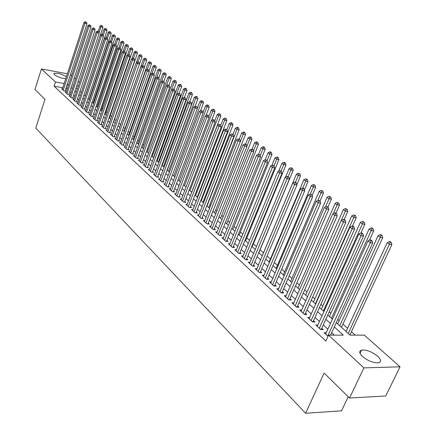 <?xml version="1.0" encoding="UTF-8"?>
<svg xmlns="http://www.w3.org/2000/svg" width="435" height="435" viewBox="0 0 435 435"><rect width="100%" height="100%" fill="white"/><g stroke="black" fill="none" stroke-linecap="round" stroke-linejoin="round"><path stroke-width="0.65" d="M362.496 356.51C359.136 353.171 358.842 351.029 361.626 350.088C366.602 349.675 371.958 351.714 377.683 356.216C381.19 359.614 381.49 361.8 378.597 362.774C373.524 363.116 368.157 361.028 362.496 356.51M65.756 78.675C61.455 78.316 57.703 77.011 54.495 74.755L54.07 73.439C57.355 72.786 61.46 73.89 66.386 76.739M348.217 396.731L341.524 410.836L305.593 413.25L35.79 128.091L44.979 99.338L34.969 89.518L41.439 68.969L67.349 73.776M70.454 74.526L71.666 75.603M74.287 77.925L75.538 79.034M78.175 81.378L79.464 82.514M355.254 335.129L351.426 331.698M347.608 328.278L342.938 324.086M339.164 320.704L337.761 319.442M330.888 313.282L329.235 311.797M322.786 306.017L320.889 304.315M314.848 298.899L312.716 296.991M307.066 291.923L304.717 289.813M299.443 285.083L296.877 282.788M291.967 278.384L289.199 275.904M284.637 271.81L281.679 269.156M277.448 265.366L274.3 262.544M270.396 259.042L267.074 256.063M263.479 252.838L260.087 249.793M256.465 246.547L253.393 243.79M249.543 240.343L246.824 237.901M242.763 234.258L240.376 232.121M236.102 228.288L234.041 226.439M229.571 222.432L227.826 220.866M223.16 216.684L221.714 215.39M216.869 211.046L215.716 210.007M210.692 205.505L209.817 204.722M204.629 200.067L204.026 199.524M198.67 194.722L198.327 194.418M163.163 162.886L162.837 162.592M158.123 158.367L157.628 157.921M153.163 153.919L152.506 153.332M148.281 149.542L147.47 148.814M143.474 145.23L142.517 144.371M138.749 140.989L137.639 139.999M134.089 136.818L132.844 135.698M129.505 132.708L128.124 131.462M124.992 128.662L123.475 127.297M120.549 124.676L118.902 123.197M116.069 120.653L114.568 119.31M111.588 116.64L110.3 115.482M107.179 112.681L106.091 111.713M102.834 108.788L101.948 107.994M98.555 104.955L97.864 104.335M94.341 101.176L93.84 100.724M90.192 97.456L89.876 97.168M336.282 322.672L350.088 335.135L364.312 335.129L400.031 366.808L363.877 367.885L328.555 335.14L343.324 335.135L334.33 326.946M363.877 367.885L349.544 398.03L385.753 395.991L400.031 366.808M326.228 332.715L324.135 332.715L328.017 336.32M317.865 325.01L315.826 324.994L320.791 329.605L323.238 329.616L321.78 328.267M309.676 317.468L307.692 317.436L312.553 321.954L314.989 321.976L313.564 320.66M301.662 310.073L299.731 310.035L304.489 314.456L306.914 314.5L305.522 313.205M293.81 302.836L291.928 302.787L296.588 307.115L299.008 307.175L297.643 305.908M286.121 295.746L284.283 295.686L288.851 299.927L291.265 299.998L289.922 298.758M278.585 288.796L276.796 288.726L281.271 292.885L283.674 292.967L282.358 291.754M271.201 281.983L269.455 281.907L273.843 285.98L276.236 286.078L274.947 284.887M263.963 275.306L262.261 275.219L266.563 279.216L268.944 279.324L267.683 278.161M256.873 268.759L255.209 268.667L259.423 272.582L261.799 272.707L260.56 271.56M249.913 262.332L248.293 262.24L252.425 266.079L254.79 266.215L253.578 265.089M243.089 256.036L241.507 255.932L245.563 259.7L247.917 259.847L246.727 258.743M236.401 249.853L234.851 249.75L238.826 253.447L241.175 253.6L240.006 252.517M229.832 243.79L228.315 243.682L232.219 247.308L234.557 247.471L233.41 246.411M223.389 237.842L221.91 237.722L225.738 241.284L228.065 241.458L226.939 240.419M217.065 231.996L215.619 231.877L219.376 235.373L221.692 235.558L220.588 234.536M210.861 226.26L209.442 226.14L213.134 229.571L215.439 229.762L214.357 228.761M204.765 220.632L203.379 220.507L207 223.873L209.3 224.074L208.234 223.09M198.779 215.097L197.419 214.972L200.981 218.278L203.27 218.49L202.221 217.522M192.901 209.665L191.574 209.534L195.07 212.786L197.343 213.003L196.321 212.052M187.126 204.33L185.827 204.194L189.263 207.392L191.525 207.615L190.519 206.679M181.455 199.083L180.182 198.953L183.554 202.085L185.81 202.318L184.821 201.405M175.881 193.934L174.631 193.798L177.948 196.876L180.193 197.115L179.225 196.218M170.406 188.866L169.177 188.73L172.439 191.759L174.674 192.004L173.723 191.117M165.023 183.885L163.821 183.749L167.024 186.729L169.253 186.979L168.312 186.109M159.732 178.992L158.552 178.856L161.7 181.781L163.919 182.042L162.994 181.183M154.528 174.179L153.37 174.038L156.469 176.92L158.677 177.181L157.769 176.344M149.412 169.449L148.275 169.307L151.32 172.135L153.517 172.407L152.625 171.58M144.376 164.794L143.267 164.647L146.263 167.431L148.449 167.709L147.568 166.899M139.428 160.21L138.335 160.069L141.283 162.81L143.463 163.092L142.598 162.288M134.562 155.708L133.485 155.567L136.389 158.258L138.553 158.547L137.705 157.758M129.771 151.277L128.716 151.13L131.571 153.783L133.73 154.072L132.892 153.299M125.057 146.91L124.024 146.769L126.83 149.379L128.977 149.673L128.156 148.911M120.413 142.62L119.402 142.473L122.164 145.045L124.301 145.344L123.491 144.594M115.851 138.395L114.851 138.248L117.575 140.777L119.701 141.081L118.907 140.342M111.355 134.236L110.376 134.089L113.056 136.579L115.172 136.889L114.389 136.16M106.928 130.136L105.966 129.994L108.603 132.441L110.713 132.757L109.941 132.039M102.573 126.106L101.627 125.96L104.226 128.374L106.325 128.689L105.564 127.982M98.283 122.132L97.353 121.99L99.909 124.366L102.002 124.687L101.252 123.991M94.058 118.222L93.144 118.081L95.662 120.419L97.744 120.74L97.005 120.06M89.898 114.367L88.996 114.226L91.48 116.531L93.552 116.857L92.824 116.183M85.798 110.572L84.912 110.43L87.359 112.698L89.42 113.029L88.702 112.366M81.758 106.831L80.888 106.689L83.297 108.929L85.352 109.261L84.646 108.609M77.778 103.149L76.924 103.008L79.295 105.21L81.34 105.547L80.644 104.9M73.858 99.517L73.015 99.376L75.353 101.545L77.386 101.888L76.701 101.252M69.991 95.939L69.165 95.798L71.47 97.935L73.493 98.277L72.819 97.652M66.185 92.41L65.37 92.269L67.642 94.379L69.654 94.727L68.991 94.107M62.814 87.745L54.136 86.222L325.864 341.04L328.555 335.14M334.314 335.14L331.688 332.726M327.838 329.181L323.27 324.978M319.459 321.47L315.027 317.392M311.259 313.918L306.958 309.965M303.228 306.528L299.057 302.689M295.36 299.291L291.314 295.566M287.655 292.2L283.729 288.584M280.107 285.251L276.296 281.744M272.707 278.443L269.009 275.034M265.459 271.766L261.865 268.46M258.346 265.225L254.856 262.011M251.376 258.809L247.988 255.688M244.541 252.517L241.246 249.489M237.831 246.34L234.634 243.399M231.251 240.289L228.147 237.428M224.792 234.345L221.779 231.567M218.457 228.511L215.526 225.814M212.231 222.785L209.387 220.164M206.125 217.163L203.357 214.618M200.127 211.638L197.436 209.164M194.233 206.217L191.623 203.814M188.447 200.894L185.908 198.556M182.76 195.658L180.297 193.39M177.175 190.514L174.778 188.311M171.684 185.462L169.356 183.32M166.284 180.498L164.022 178.415M160.983 175.615L158.78 173.592M155.763 170.814L153.626 168.845M150.635 166.094L148.558 164.18M145.589 161.45L143.572 159.591M140.63 156.883L138.667 155.077M135.747 152.391L133.844 150.635M130.946 147.971L129.092 146.269M126.221 143.621L124.421 141.968M121.566 139.341L119.821 137.732M116.988 135.127L115.291 133.567M112.486 130.978L110.833 129.461M108.049 126.9L106.444 125.421M103.682 122.877L102.122 121.447M99.381 118.918L97.864 117.526M95.145 115.019L93.672 113.671M90.969 111.181L89.545 109.87M86.859 107.396L85.477 106.124M82.813 103.671L81.465 102.432M78.822 100.001L77.517 98.799M74.891 96.38L73.624 95.216M71.014 92.818L69.785 91.682M67.197 89.3L65.973 88.294M62.428 88.93L61.629 88.794L63.863 90.871L65.875 91.219L65.217 90.61M349.544 398.03L324.113 373.089L305.593 413.25M54.136 86.222L55.495 81.992L41.439 68.969M68.567 85.102L67.338 84.102M64.179 83.542L55.495 81.992M330.453 323.422L325.864 319.246M322.03 315.756L317.577 311.705M313.787 308.252L309.464 304.321M305.713 300.906L301.52 297.089M297.801 293.712L293.734 290.009M290.058 286.66L286.11 283.065M282.467 279.754L278.634 276.268M275.034 272.99L271.309 269.602M267.742 266.356L264.132 263.066M260.598 259.853L257.09 256.661M253.589 253.475L250.185 250.375M246.716 247.221L243.41 244.209M239.973 241.088L236.765 238.162M233.361 235.069L230.24 232.23M226.874 229.163L223.84 226.401M220.501 223.367L217.56 220.686M214.248 217.674L211.388 215.075M208.109 212.09L205.331 209.561M202.085 206.603L199.382 204.145M196.163 201.22L193.542 198.828M190.351 195.924L187.8 193.608M184.636 190.726L182.162 188.475M179.024 185.62L176.615 183.429M173.505 180.601L171.167 178.47M168.084 175.664L165.811 173.598M162.755 170.814L160.548 168.807M157.513 166.045L155.371 164.093M152.364 161.358L150.276 159.46M147.296 156.747L145.268 154.903M142.31 152.212L140.342 150.418M137.406 147.748L135.492 146.008M132.583 143.36L130.723 141.669M127.836 139.037L126.03 137.395M123.165 134.79L121.408 133.192M118.57 130.603L116.863 129.054M114.046 126.487L112.388 124.981M109.587 122.431L107.978 120.968M105.199 118.44L103.639 117.015M100.882 114.508L99.365 113.127M96.63 110.637L95.151 109.294M92.437 106.825L91.007 105.52M88.31 103.068L86.918 101.806M84.243 99.37L82.895 98.141M80.241 95.727L78.925 94.531M76.294 92.133L75.016 90.975M72.4 88.593L71.166 87.468M73.51 85.206L73.036 85.119L73.423 85.472M76.049 87.837L77.327 88.99M79.969 91.377L81.285 92.563M83.95 94.966L85.303 96.189M87.99 98.609L89.382 99.871M92.084 102.312L93.525 103.606M96.244 106.064L97.728 107.401M100.469 109.876L101.991 111.251M104.759 113.747L106.325 115.161M109.114 117.673L110.729 119.13M113.535 121.664L115.199 123.165M118.026 125.715L119.734 127.259M122.588 129.837L124.35 131.424M127.221 134.018L129.032 135.655M131.93 138.265L133.795 139.95M136.715 142.582L138.635 144.317M141.582 146.976L143.555 148.754M146.524 151.434L148.558 153.267L174.315 82.161L173.021 81.187L147.329 152.163M151.549 155.969L153.642 157.856M156.654 160.58L158.808 162.521M161.853 165.267L164.066 167.268M167.138 170.036L169.416 172.091M172.51 174.886L174.854 177.001M177.975 179.818L180.389 181.999M183.537 184.837L186.022 187.083M189.198 189.948L191.759 192.254M194.962 195.146L197.593 197.517M200.823 200.437L203.531 202.879M206.794 205.82L209.583 208.338M212.873 211.307L215.744 213.9M219.061 216.896L222.019 219.561M225.368 222.584L228.408 225.33M231.79 228.38L234.922 231.208M238.336 234.291L241.561 237.2M245.008 240.31L248.325 243.306M251.805 246.444L255.225 249.527M258.738 252.697L262.261 255.878M265.807 259.075L269.434 262.349M273.017 265.584L276.752 268.955M280.368 272.218L284.218 275.692M287.872 278.987L291.836 282.565M295.523 285.893L299.612 289.579M303.342 292.945L307.55 296.746M311.319 300.145L315.658 304.06M319.464 307.496L323.934 311.531M327.783 315.005L332.394 319.165M78.295 86.059L76.729 85.777M66.136 88.327L67.501 84.134M65.065 91.078L86.989 23.751L84.966 23.3L63.211 90.262M85.646 22.055L86.456 22.239L85.249 21.75L85.646 22.055L84.966 23.3L83.971 22.533L62.276 89.398M86.989 23.751L86.456 22.239M85.249 21.75L83.971 22.533M100.382 35.083L102.948 27.334L100.974 26.888L99.963 26.127L98.261 31.276M99.066 32.663L100.974 26.888L101.638 25.66L102.426 25.834L101.638 25.66M99.963 26.127L101.235 25.355M102.426 25.834L102.948 27.334M68.833 94.585L91.007 26.839L88.979 26.388L66.974 93.764M89.664 25.132L90.475 25.312L89.262 24.822L89.664 25.132L88.979 26.388L87.973 25.611L66.028 92.883M91.007 26.839L90.475 25.312M89.262 24.822L87.973 25.611M72.661 98.136L95.091 29.971L93.052 29.52L70.796 97.309M93.742 28.253L94.558 28.433L93.329 27.938L93.742 28.253L93.052 29.52L92.03 28.732L69.834 96.418M95.091 29.971L94.558 28.433M93.329 27.938L92.03 28.732M76.538 101.746L99.234 33.147L97.184 32.696L74.668 100.909M97.875 31.423L98.696 31.603L97.462 31.102L97.875 31.423L97.184 32.696L96.146 31.896L73.694 100.006M99.234 33.147L98.696 31.603M97.462 31.102L96.146 31.896M80.475 105.406L103.438 36.371L101.382 35.926L78.605 104.563M102.073 34.637L102.899 34.816L101.654 34.311L102.073 34.637L101.382 35.926L100.327 35.115L77.615 103.644M103.438 36.371L102.899 34.816M101.654 34.311L100.327 35.115M85.162 96.064L107.043 30.406L105.058 29.966L104.03 29.194L102.285 34.452M103.177 35.621L105.058 29.966L105.727 28.726L106.515 28.9L105.727 28.726M104.03 29.194L105.313 28.416M106.515 28.9L107.043 30.406M89.066 99.582L111.191 33.528L109.201 33.087L108.157 32.304L106.368 37.671M107.353 38.623L109.201 33.087L109.87 31.837L110.664 32.011L109.87 31.837M108.157 32.304L109.451 31.521M110.664 32.011L111.191 33.528M93.025 103.155L115.405 36.698L113.404 36.257L112.35 35.463L110.506 40.944M111.588 41.662L113.404 36.257L114.079 34.996L114.878 35.17L114.079 34.996M112.35 35.463L113.655 34.675M114.878 35.17L115.405 36.698M97.038 106.782L119.679 39.911L117.673 39.476L116.596 38.666L114.709 44.261M92.644 116.716L116.444 46.349L115.895 44.761L114.617 44.245L115.895 44.761L117.673 39.476L118.347 38.198L119.152 38.372L118.347 38.198M116.596 38.666L117.918 37.878M119.152 38.372L119.679 39.911M84.472 109.12L107.711 39.65L105.645 39.204L82.59 108.271M106.336 37.899L107.162 38.079L105.906 37.573L106.336 37.899L105.645 39.204L104.574 38.378L81.59 107.342M107.711 39.65L107.162 38.079M105.906 37.573L104.574 38.378M101.11 110.457L124.019 43.174L122.001 42.739L120.914 41.918L118.94 47.736M120.196 48.051L122.001 42.739L122.681 41.45L123.486 41.624L122.681 41.45M120.914 41.918L122.24 41.124M123.486 41.624L124.019 43.174M88.528 112.888L112.045 42.973L109.968 42.527L86.641 112.034M110.664 41.216L111.496 41.396L110.229 40.885L110.664 41.216L109.968 42.527L108.88 41.695L85.624 111.088M112.045 42.973L111.496 41.396M110.229 40.885L108.88 41.695M105.248 114.187L128.423 46.485L126.4 46.05L125.296 45.218L123.197 51.357M124.573 51.401L126.4 46.05L127.08 44.751L127.89 44.925L127.08 44.751M125.296 45.218L126.634 44.419M127.89 44.925L128.423 46.485M116.444 46.349L114.361 45.909L90.752 115.857M115.057 44.582L114.361 45.909L113.252 45.055L89.719 114.894M114.617 44.245L113.252 45.055M109.441 117.972L132.898 49.846L130.864 49.416L129.739 48.568L127.52 55.038M129.01 54.81L130.864 49.416L131.544 48.106L132.36 48.28L131.544 48.106M129.739 48.568L131.093 47.768M132.36 48.28L132.898 49.846M96.82 120.598L120.914 49.78L118.82 49.34L94.928 119.734M119.522 48.002L120.359 48.176L119.07 47.654L119.522 48.002L118.82 49.34L117.7 48.475L93.878 118.76M120.914 49.78L120.359 48.176M119.07 47.654L117.7 48.475M113.698 121.816L137.438 53.26L135.394 52.831L134.257 51.972L131.903 58.785M133.485 58.35L135.394 52.831L136.079 51.509L136.894 51.678L136.079 51.509M134.257 51.972L135.622 51.167M136.894 51.678L137.438 53.26M101.061 124.54L125.454 53.26L123.35 52.82L99.164 123.67M124.057 51.471L124.894 51.645L123.6 51.123L124.057 51.471L123.35 52.82L122.208 51.944L98.098 122.681M125.454 53.26L124.894 51.645M123.6 51.123L122.208 51.944M139.504 64.037L142.049 56.729L139.994 56.3L138.841 55.424L136.356 62.586M138.036 61.939L139.994 56.3L140.684 54.962L141.505 55.136L140.684 54.962M138.841 55.424L140.217 54.614M141.505 55.136L142.049 56.729M105.368 128.548L130.065 56.8L127.95 56.36L103.465 127.667M128.657 55L129.505 55.174L128.194 54.641L128.657 55L127.95 56.36L126.792 55.473L102.383 126.661M130.065 56.8L129.505 55.174M128.194 54.641L126.792 55.473M144.224 67.409L146.731 60.247L144.67 59.818L143.496 58.937L119.668 127.199M142.653 65.593L144.67 59.818L145.361 58.475L146.182 58.643L145.361 58.475M143.496 58.937L144.888 58.121M146.182 58.643L146.731 60.247M109.745 132.615L134.747 60.389L132.626 59.954L107.831 131.729M133.333 58.578L134.181 58.752L132.865 58.219L133.333 58.578L132.626 59.954L131.446 59.051L106.733 130.707M134.747 60.389L134.181 58.752M132.865 58.219L131.446 59.051M149.02 70.829L151.489 63.82L149.417 63.396L148.221 62.499L124.1 131.201M123.279 145.198L149.254 71.519L147.106 71.095L145.872 70.144L147.329 69.295L148.683 69.85L147.329 69.295L150.108 62.036L150.934 62.205L150.108 62.036M148.221 62.499L149.629 61.678M150.934 62.205L151.489 63.82M114.187 136.742L139.504 64.043L137.373 63.608L112.268 135.85M138.085 62.221L138.939 62.395L137.607 61.852L138.085 62.221L137.373 63.608L136.177 62.689L111.153 134.812M139.504 64.043L138.939 62.395M137.607 61.852L136.177 62.689M153.892 74.303L156.317 67.452L154.24 67.033L153.028 66.12L128.602 135.263M152.032 73.27L154.24 67.033L154.931 65.658L155.763 65.826L154.931 65.658M153.028 66.12L154.447 65.293M155.763 65.826L156.317 67.452M118.695 140.94L144.338 67.751L142.201 67.322L116.776 140.037M142.914 65.919L143.773 66.093L142.43 65.544L142.914 65.919L142.201 67.322L140.983 66.386L115.645 138.982M144.338 67.751L143.773 66.093M142.43 65.544L140.983 66.386M147.824 69.676L121.354 144.29M120.207 143.224L145.872 70.144M149.254 71.519L148.683 69.85M127.933 149.531L154.251 75.353L152.087 74.929L126.009 148.612M152.81 73.499L153.675 73.667L152.31 73.113L152.81 73.499L152.087 74.929L150.836 73.966L124.84 147.525M154.251 75.353L153.675 73.667M152.31 73.113L150.836 73.966M132.664 153.93L159.324 79.246L157.155 78.827L130.734 153.006M157.883 77.381L158.748 77.55L157.372 76.99L157.883 77.381L157.155 78.827L155.882 77.843L129.548 151.902M159.324 79.246L158.748 77.55M157.372 76.99L155.882 77.843M137.471 158.4L164.49 83.21L162.309 82.791L135.541 157.47M163.038 81.329L163.908 81.497L162.516 80.932L163.038 81.329L162.309 82.791L161.015 81.791L134.328 156.35M164.49 83.21L163.908 81.497M162.516 80.932L161.015 81.791M142.359 162.946L169.737 87.234L167.551 86.821L140.423 162.005M168.28 85.342L169.155 85.51L167.747 84.939L168.28 85.342L167.551 86.821L166.23 85.804L139.195 160.868M169.737 87.234L169.155 85.51M167.747 84.939L166.23 85.804M147.324 167.567L175.077 91.328L172.874 90.915L145.382 166.621M173.608 89.425L174.489 89.594L173.07 89.017L173.608 89.425L172.874 90.915L171.537 89.887L144.137 165.458M175.077 91.328L174.489 89.594M173.07 89.017L171.537 89.887M152.375 172.265L180.503 95.493L178.296 95.086L150.428 171.308M179.03 93.579L179.911 93.742L178.486 93.161L179.03 93.579L178.296 95.086L176.931 94.036L149.161 170.128M180.503 95.493L179.911 93.742M178.486 93.161L176.931 94.036M157.508 177.045L186.028 99.729L183.809 99.327L155.561 176.077M184.543 97.804L185.43 97.967L183.989 97.38L184.543 97.804L183.809 99.327L182.423 98.261L154.273 174.875M186.028 99.729L185.43 97.967M183.989 97.38L182.423 98.261M162.728 181.901L191.645 104.041L189.421 103.639L160.781 180.922M190.155 102.1L191.047 102.263L189.589 101.67L190.155 102.1L189.421 103.639L188.007 102.557L159.466 179.704M191.645 104.041L191.047 102.263M189.589 101.67L188.007 102.557M168.035 186.843L197.365 108.429L195.125 108.032L166.088 185.854M195.87 106.477L196.761 106.635L195.293 106.037L195.87 106.477L195.125 108.032L193.689 106.928L164.751 184.614M197.365 108.429L196.761 106.635M195.293 106.037L193.689 106.928M173.44 191.868L203.183 112.893L200.937 112.502L171.488 190.873M201.677 110.925L202.579 111.083L201.095 110.479L201.677 110.925L200.937 112.502L199.475 111.376L170.128 189.611M203.183 112.893L202.579 111.083M201.095 110.479L199.475 111.376M178.932 196.984L209.104 117.434L206.848 117.048L176.98 195.978M207.593 115.46L208.495 115.612L207 115.003L207.593 115.46L206.848 117.048L205.358 115.906L175.593 194.69M209.104 117.434L208.495 115.612M207 115.003L205.358 115.906M184.522 202.188L215.135 122.061L212.867 121.68L182.569 201.171M213.618 120.071L214.52 120.223L213.009 119.603L213.618 120.071L212.867 121.68L211.35 120.511L181.161 199.861M215.135 122.061L214.52 120.223M213.009 119.603L211.35 120.511M189.263 207.386L190.209 207.484L221.274 126.77L218.995 126.395L188.257 206.456M219.746 124.769L220.659 124.921L219.131 124.296L219.746 124.769L218.995 126.395L217.456 125.204L186.822 205.124M221.274 126.77L220.659 124.921M219.131 124.296L217.456 125.204M195.054 212.769L196.006 212.862L227.521 131.566L225.238 131.196L194.043 211.834M225.993 129.548L226.907 129.701L225.363 129.07L225.993 129.548L225.238 131.196L223.666 129.983L192.585 210.48M227.521 131.566L226.907 129.701M225.363 129.07L223.666 129.983M200.948 218.245L201.905 218.337L233.889 136.454L231.599 136.084L199.937 217.31M232.355 134.42L233.269 134.567L231.714 133.931L232.355 134.42L231.599 136.084L229.995 134.855L198.458 215.934M233.889 136.454L233.269 134.567M231.714 133.931L229.995 134.855M206.951 223.824L207.914 223.911L240.376 141.429L238.075 141.065L205.94 222.889M238.831 139.385L239.75 139.532L238.179 138.885L238.831 139.385L238.075 141.065L236.444 139.814L204.428 221.486M240.376 141.429L239.75 139.532M238.179 138.885L236.444 139.814M213.063 229.506L214.031 229.588L246.988 146.497L244.677 146.144L212.052 228.565M245.432 144.442L246.357 144.583L244.769 143.931L245.432 144.442L244.677 146.144L243.013 144.866L210.513 227.135M246.988 146.497L246.357 144.583M244.769 143.931L243.013 144.866M219.289 235.291L220.257 235.368L253.719 151.663L251.403 151.315L218.278 234.351M252.164 149.591L253.088 149.732L251.484 149.075L252.164 149.591L251.403 151.315L249.706 150.015L216.712 232.894M253.719 151.663L253.088 149.732M251.484 149.075L249.706 150.015M225.629 241.18L226.602 241.256L260.587 156.932L258.254 156.589L224.618 240.24M259.021 154.844L259.951 154.985L258.325 154.316L259.021 154.844L258.254 156.589L256.53 155.262L223.019 238.761M260.587 156.932L259.951 154.985M258.325 154.316L256.53 155.262M232.089 247.183L233.068 247.254L267.585 162.298L265.247 161.967L231.077 246.248M266.008 160.2L266.943 160.336L265.306 159.661L266.008 160.2L265.247 161.967L263.485 160.613L229.452 244.736M267.585 162.298L266.943 160.336M265.306 159.661L263.485 160.613M238.674 253.306L239.658 253.371L274.719 167.774L272.37 167.448L237.662 252.365M273.136 165.659L274.077 165.789L272.419 165.11L273.136 165.659L272.37 167.448L270.575 166.067L236.004 250.821M274.719 167.774L274.077 165.789M272.419 165.11L270.575 166.067M245.383 259.537L246.373 259.597L281.994 173.353L279.64 173.038L244.372 258.597M280.406 171.227L281.347 171.357L279.672 170.667L280.406 171.227L279.64 173.038L277.807 171.629L242.681 257.031M281.994 173.353L281.347 171.357M279.672 170.667L277.807 171.629M252.224 265.894L253.219 265.954L289.416 179.051L287.051 178.736L251.212 264.953M287.823 176.909L288.769 177.034L287.073 176.333L287.823 176.909L287.051 178.736L285.186 177.301L249.489 263.354M289.416 179.051L288.769 177.034M287.073 176.333L285.186 177.301M259.2 272.375L260.195 272.43L296.991 184.859L294.615 184.554L258.189 271.435M295.387 182.7L296.338 182.825L294.625 182.118L295.387 182.7L294.615 184.554L292.712 183.091L256.433 269.803M296.991 184.859L296.338 182.825M294.625 182.118L292.712 183.091M266.312 278.987L267.313 279.031L304.717 190.786L302.33 190.492L265.301 278.047M303.108 188.616L304.06 188.736L303.282 188.137L302.325 188.018L303.108 188.616L302.33 190.492L300.389 188.997L263.512 276.383M304.717 190.786L304.06 188.736M302.325 188.018L300.389 188.997M273.571 285.73L274.572 285.768L312.602 196.837L310.209 196.549L272.56 284.789M310.987 194.652L311.944 194.766L310.188 194.043L310.987 194.652L310.209 196.549L308.225 195.027L270.733 283.093M312.602 196.837L311.944 194.766M310.188 194.043L308.225 195.027M280.972 292.603L281.978 292.641L320.655 203.014L318.251 202.737L279.961 291.667M319.029 200.812L319.991 200.921L318.219 200.187L319.029 200.812L318.251 202.737L316.229 201.182L278.095 289.933M320.655 203.014L319.991 200.921M318.219 200.187L316.229 201.182M288.525 299.623L289.536 299.655L328.871 209.317L326.467 209.056L287.513 298.687M327.24 207.098L328.207 207.207L326.413 206.467L327.24 207.098L326.467 209.056L324.396 207.462L285.61 296.915M289.536 299.655L289.438 299.943M328.871 209.317L328.207 207.207M326.413 206.467L324.396 207.462M296.23 306.784L297.246 306.811L337.266 215.76L334.852 215.504L295.224 305.849M335.63 213.525L336.598 213.628L335.749 212.981L334.781 212.878L335.63 213.525L334.852 215.504L332.737 213.879L293.282 304.043M297.246 306.811L297.143 307.132M337.266 215.76L336.598 213.628M334.781 212.878L332.737 213.879M304.098 314.097L305.12 314.113L345.847 222.339L343.422 222.095L303.092 313.162M344.199 220.088L345.167 220.186L344.303 219.523L343.335 219.425L344.199 220.088L343.422 222.095L341.263 220.436L301.112 311.319M305.12 314.113L305.006 314.467M345.847 222.339L345.167 220.186M343.335 219.425L341.263 220.436M312.134 321.563L313.156 321.574L354.607 229.06L352.176 228.832L311.128 320.628M352.954 226.793L353.927 226.891L353.041 226.211L352.073 226.118L352.954 226.793L352.176 228.832L349.968 227.135L309.106 318.746M313.156 321.574L313.037 321.96M354.607 229.06L353.927 226.891M352.073 226.118L349.968 227.135M320.339 329.186L321.362 329.192L363.562 235.928L361.121 235.71L319.339 328.256M361.904 233.649L362.877 233.736L361.974 233.046L361.001 232.959L361.904 233.649L361.121 235.71L358.87 233.976L317.267 326.332M321.362 329.192L321.237 329.61M363.562 235.928L362.877 233.736M361.001 232.959L358.87 233.976M330.584 335.14L372.713 242.953L370.272 242.746L327.718 336.043M371.05 240.653L372.028 240.74L371.104 240.033L370.125 239.946L371.05 240.653L370.272 242.746L367.966 240.974L325.608 334.08M372.713 242.953L372.028 240.74M370.125 239.946L367.966 240.974M158.84 77.827L161.227 71.144L159.139 70.726L157.905 69.796L133.175 139.39M156.79 77.321L159.139 70.726L159.835 69.339L160.667 69.508L159.835 69.339M157.905 69.796L159.34 68.964M160.667 69.508L161.227 71.144M163.854 81.459L166.213 74.891L164.115 74.477L162.864 73.531L137.819 143.583M161.619 81.443L164.115 74.477L164.816 73.075L165.653 73.243L164.816 73.075M162.864 73.531L164.31 72.699M165.653 73.243L166.213 74.891M168.894 85.314L171.281 78.702L169.177 78.289L167.905 77.327L142.539 147.84M166.529 85.635L169.177 78.289L169.873 76.875L170.716 77.038L169.367 76.489L169.873 76.875M167.905 77.327L169.367 76.489M170.716 77.038L171.281 78.702M174.011 89.229L176.431 82.574L174.315 82.161L175.017 80.736L175.865 80.899L174.5 80.344L175.017 80.736M173.021 81.187L174.5 80.344M175.865 80.899L176.431 82.574M179.182 93.291L181.667 86.511L179.541 86.103L178.23 85.113L152.201 156.556M153.43 157.666L179.541 86.103L180.248 84.656L181.096 84.82L179.72 84.265L180.248 84.656M178.23 85.113L179.72 84.265M181.096 84.82L181.667 86.511M184.429 97.462L186.985 90.513L184.853 90.105L183.521 89.099L157.149 161.021M158.4 162.152L184.853 90.105L185.56 88.648L186.414 88.811L185.881 88.408L185.027 88.245L185.56 88.648M183.521 89.099L185.027 88.245M186.414 88.811L186.985 90.513M189.758 101.698L192.395 94.58L190.258 94.177L188.899 93.15L162.179 165.561M163.446 166.708L190.258 94.177L190.965 92.704L191.824 92.867L191.28 92.454L190.421 92.296L190.965 92.704M188.899 93.15L190.421 92.296M191.824 92.867L192.395 94.58M195.136 106.118L197.898 98.712L195.75 98.315L194.369 97.277L167.29 170.172M168.579 171.341L195.75 98.315L196.462 96.826L197.321 96.989L196.767 96.57L195.908 96.412L196.462 96.826M194.369 97.277L195.908 96.412M197.321 96.989L197.898 98.712M200.546 110.784L203.493 102.921L201.34 102.524L199.931 101.469L197.349 108.38M173.799 176.044L201.34 102.524L202.052 101.023L202.917 101.181L201.487 100.599L202.052 101.023M199.931 101.469L201.487 100.599M202.917 101.181L203.493 102.921M206.038 115.531L209.186 107.2L207.022 106.809L205.592 105.732L203.047 112.491M179.1 180.835L207.022 106.809L207.734 105.292L208.604 105.444L207.163 104.862L207.734 105.292M205.592 105.732L207.163 104.862M208.604 105.444L209.186 107.2M211.622 120.364L214.977 111.55L212.802 111.164L211.345 110.071L208.849 116.667M184.494 185.701L212.802 111.164L213.52 109.631L214.39 109.783L212.938 109.19L213.52 109.631M211.345 110.071L212.938 109.19M214.39 109.783L214.977 111.55M191.666 192.172L220.866 115.982L218.685 115.601L217.206 114.487L214.749 120.914M189.981 190.655L218.685 115.601L219.403 114.046L220.279 114.198L218.81 113.6L219.403 114.046M217.206 114.487L218.81 113.6M220.279 114.198L220.866 115.982M197.251 197.213L226.863 120.49L224.672 120.109L223.166 118.978L220.762 125.231M195.565 195.69L224.672 120.109L225.395 118.543L226.271 118.695L224.792 118.086L225.395 118.543M223.166 118.978L224.792 118.086M226.271 118.695L226.863 120.49M202.933 202.34L232.964 125.073L230.762 124.704L229.229 123.545L226.863 129.668M201.242 200.812L230.762 124.704L231.491 123.116L232.366 123.268L231.752 122.806L230.876 122.654L231.491 123.116M229.229 123.545L230.876 122.654M232.366 123.268L232.964 125.073M208.708 207.555L239.174 129.744L236.966 129.38L235.406 128.2L233.002 134.366M207.017 206.027L236.966 129.38L237.695 127.77L238.576 127.923L237.95 127.45L237.07 127.303L237.695 127.77M235.406 128.2L237.07 127.303M238.576 127.923L239.174 129.744M214.591 212.856L245.498 134.497L243.279 134.138L241.691 132.941L239.25 139.146M212.894 211.328L243.279 134.138L244.008 132.512L244.894 132.659L244.258 132.18L243.372 132.033L244.008 132.512M241.691 132.941L243.372 132.033M244.894 132.659L245.498 134.497M220.572 218.261L251.941 139.341L249.712 138.982L248.091 137.764L245.601 144.061M246.873 146.144L250.44 137.34L251.332 137.487L250.685 136.998L249.793 136.856L250.44 137.34M248.091 137.764L249.793 136.856M251.332 137.487L251.941 139.341M226.668 223.759L258.493 144.268L256.258 143.92L254.611 142.675L252.028 149.156M253.469 150.896L256.993 142.256L257.884 142.397L256.335 141.761L256.993 142.256M254.611 142.675L256.335 141.761M257.884 142.397L258.493 144.268M232.866 229.354L265.176 149.292L262.93 148.944L261.25 147.683L258.569 154.354M260.195 155.735L263.664 147.264L264.562 147.405L263.887 146.899L262.99 146.764L263.664 147.264M261.25 147.683L262.99 146.764M264.562 147.405L265.176 149.292M239.185 235.052L271.978 154.403L269.727 154.066L268.014 152.777L265.209 159.71M267.052 160.662L270.461 152.37L271.364 152.506L270.679 151.989L269.776 151.853L270.461 152.37M268.014 152.777L269.776 151.853M271.364 152.506L271.978 154.403M245.612 240.854L278.917 159.618L276.655 159.286L274.909 157.97L271.88 165.387M274.012 165.74L277.389 157.568L278.297 157.704L277.595 157.176L276.693 157.046L277.389 157.568M274.909 157.97L276.693 157.046M278.297 157.704L278.917 159.618M252.164 246.765L285.98 164.93L283.712 164.604L281.934 163.266L278.677 171.178M281.026 171.113L284.452 162.864L285.36 163L284.648 162.462L283.74 162.331L284.452 162.864M281.934 163.266L283.74 162.331M285.36 163L285.98 164.93M258.836 252.789L293.185 170.346L290.906 170.031L289.096 168.666L285.599 177.088M288.182 176.583L291.646 168.269L292.559 168.394L290.923 167.725L291.646 168.269M289.096 168.666L290.923 167.725M292.559 168.394L293.185 170.346M296.887 184.532L300.525 175.865L298.241 175.555L296.393 174.163L262.223 255.845M295.447 182.221L298.986 173.772L299.9 173.902L298.241 173.217L298.986 173.772M296.393 174.163L298.241 173.217M299.9 173.902L300.525 175.865M304.44 189.926L308.013 181.493L305.723 181.194L303.837 179.775L269.124 262.071M302.814 188.078L306.463 179.389L307.382 179.514L305.713 178.823L306.463 179.389M303.837 179.775L305.713 178.823M307.382 179.514L308.013 181.493M312.151 195.424L315.652 187.235L313.352 186.941L311.427 185.495L276.154 268.411M310.318 194.053L314.097 185.114L315.016 185.234L313.325 184.538L314.097 185.114M311.427 185.495L313.325 184.538M315.016 185.234L315.652 187.235M320.024 201.03L323.444 193.091L321.133 192.808L319.176 191.329L283.321 274.882M317.893 200.35L321.878 190.96L322.803 191.074L321.095 190.367L321.878 190.96M319.176 191.329L321.095 190.367M322.803 191.074L323.444 193.091M327.941 207.006L331.388 199.067L329.077 198.795L327.076 197.289L290.629 281.472M325.565 206.886L329.822 196.919L330.747 197.033L329.023 196.321L329.822 196.919M327.076 197.289L329.023 196.321M330.747 197.033L331.388 199.067M335.994 213.166L339.501 205.168L337.179 204.901L335.14 203.362L298.078 288.198M333.389 213.563L337.93 203.004L338.854 203.112L337.109 202.389L337.93 203.004M335.14 203.362L337.109 202.389M338.854 203.112L339.501 205.168M344.188 219.512L347.782 211.394L345.45 211.138L343.367 209.567L305.68 295.06M341.366 220.382L346.2 209.213L347.13 209.317L345.368 208.588L346.2 209.213M343.367 209.567L345.368 208.588M347.13 209.317L347.782 211.394M352.475 226.156L356.232 217.745L353.9 217.5L351.768 215.896L313.439 302.059M315.402 303.831L354.65 215.553L355.58 215.651L353.796 214.912L354.65 215.553M351.768 215.896L353.796 214.912M355.58 215.651L356.232 217.745M360.914 232.997L364.867 224.237L362.524 224.003L360.349 222.361L321.356 309.203M323.357 311.014L363.274 222.024L364.209 222.122L362.404 221.371L363.274 222.024M360.349 222.361L362.404 221.371M364.209 222.122L364.867 224.237M369.386 240.299L373.681 230.86L371.332 230.642L369.114 228.968L329.431 316.495M331.481 318.338L372.083 228.636L373.023 228.728L372.132 228.06L371.196 227.973L372.083 228.636M369.114 228.968L371.196 227.973M373.023 228.728L373.681 230.86M341.448 327.337L382.691 237.635L380.337 237.423L378.064 235.716L337.68 323.939M339.768 325.82L381.082 235.395L382.028 235.482L381.114 234.797L380.174 234.71L381.082 235.395M378.064 235.716L380.174 234.71M382.028 235.482L382.691 237.635M349.909 334.972L391.892 244.552L389.532 244.356L387.215 242.61L346.102 331.535M348.239 333.46L390.282 242.295L391.228 242.377L390.298 241.681L389.352 241.599L390.282 242.295M387.215 242.61L389.352 241.599M391.228 242.377L391.892 244.552M361.626 350.088L360.049 353.427M54.07 73.439L53.907 73.939"/></g></svg>

